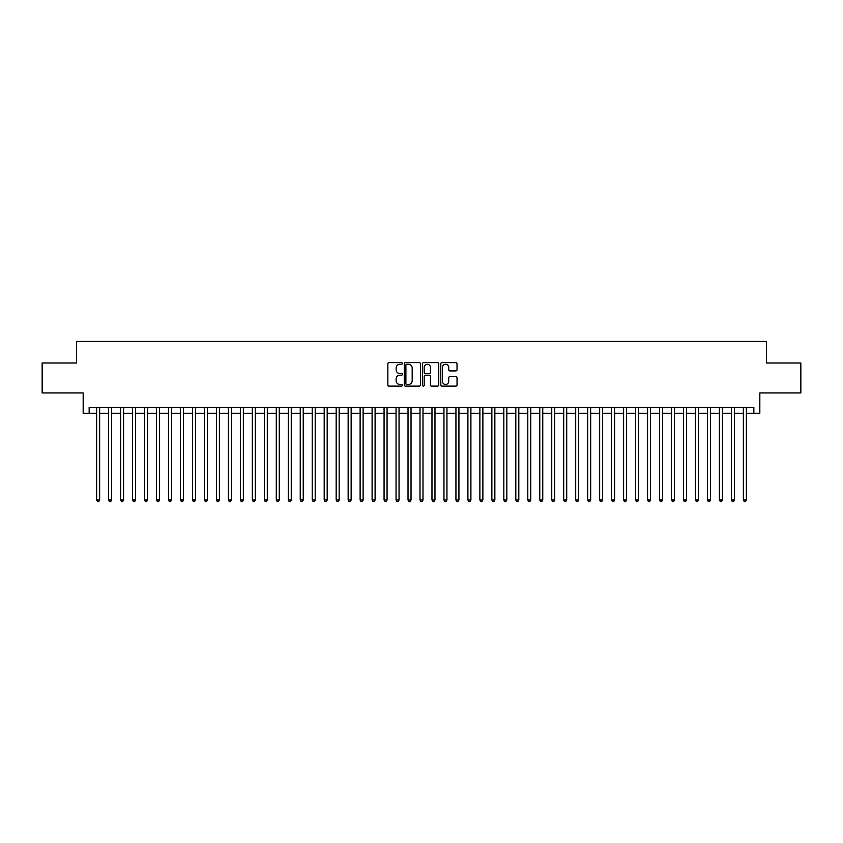 <?xml version="1.0" encoding="UTF-8"?>
<svg xmlns="http://www.w3.org/2000/svg" width="843" height="843" viewBox="0 0 843 843"><rect width="100%" height="100%" fill="white"/><g stroke="black" fill="none" stroke-linecap="round" stroke-linejoin="round"><path stroke-width="1.26" d="M402.343 363.438A0.822 0.822 0 0 0 401.51 362.616L389.023 362.616A1.18 1.18 0 0 0 387.854 363.797L387.854 384.956A1.18 1.18 0 0 0 389.023 386.126L401.51 386.126A0.822 0.822 0 0 0 402.343 385.304A0.822 0.822 0 0 0 401.51 384.482L399.898 384.482A3.762 3.762 0 0 1 396.136 380.72L396.136 378.96A3.762 3.762 0 0 1 399.898 375.198L401.51 375.198A0.822 0.822 0 0 0 402.343 374.376A0.822 0.822 0 0 0 401.51 373.554L399.898 373.554A3.762 3.762 0 0 1 396.136 369.792L396.136 368.022A3.762 3.762 0 0 1 399.898 364.26L401.51 364.26A0.822 0.822 0 0 0 402.343 363.438M455.852 370.909A1.18 1.18 0 0 0 457.032 369.729L457.032 363.797A1.18 1.18 0 0 0 455.852 362.616L441.985 362.616A1.18 1.18 0 0 0 440.805 363.797L440.805 384.956A1.18 1.18 0 0 0 441.985 386.126L455.852 386.126A1.18 1.18 0 0 0 457.032 384.956L457.032 377.78A1.18 1.18 0 0 0 455.852 376.61L449.92 376.61A1.18 1.18 0 0 0 448.739 377.78L448.739 381.342A3.14 3.14 0 0 1 445.599 384.482A3.14 3.14 0 0 1 442.459 381.342L442.459 367.411A3.14 3.14 0 0 1 445.599 364.26A3.14 3.14 0 0 1 448.739 367.411L448.739 369.729A1.18 1.18 0 0 0 449.92 370.909L455.852 370.909M89.158 413.291L89.158 407.306L753.842 407.306L753.842 413.291L759.828 413.291L759.828 392.933L800.85 392.933L800.85 362.996L766.413 362.996L766.413 341.436L76.587 341.436L76.587 362.996L42.15 362.996L42.15 392.933L83.172 392.933L83.172 413.291L96.639 413.291M420.467 363.797A1.18 1.18 0 0 0 419.298 362.616L405.42 362.616A1.18 1.18 0 0 0 404.25 363.797L404.25 384.956A1.18 1.18 0 0 0 405.42 386.126L419.298 386.126A1.18 1.18 0 0 0 420.467 384.956L420.467 363.797M423.702 362.616L437.58 362.616A1.18 1.18 0 0 1 438.75 363.797L438.75 384.956A1.18 1.18 0 0 1 437.58 386.126L431.637 386.126A1.18 1.18 0 0 1 430.467 384.956L430.467 376.368A1.18 1.18 0 0 0 429.287 375.198L425.346 375.198A1.18 1.18 0 0 0 424.177 376.368L424.177 385.304A0.822 0.822 0 0 1 423.355 386.126A0.822 0.822 0 0 1 422.533 385.304L422.533 363.797A1.18 1.18 0 0 1 423.702 362.616M99.632 413.291L108.621 413.291M111.613 413.291L120.591 413.291M123.584 413.291L132.572 413.291M135.565 413.291L144.543 413.291M147.546 413.291L156.524 413.291M159.517 413.291L168.505 413.291M171.498 413.291L180.476 413.291M183.468 413.291L192.457 413.291M195.45 413.291L204.427 413.291M207.42 413.291L216.409 413.291M219.401 413.291L228.379 413.291M231.372 413.291L240.36 413.291M243.353 413.291L252.331 413.291M255.324 413.291L264.312 413.291M267.305 413.291L276.283 413.291M279.286 413.291L288.264 413.291M291.256 413.291L300.245 413.291M303.238 413.291L312.216 413.291M315.208 413.291L324.197 413.291M327.189 413.291L336.167 413.291M339.16 413.291L348.148 413.291M351.141 413.291L360.119 413.291M363.112 413.291L372.1 413.291M375.093 413.291L384.071 413.291M387.063 413.291L396.052 413.291M399.045 413.291L408.023 413.291M411.026 413.291L420.004 413.291M422.996 413.291L431.974 413.291M434.977 413.291L443.955 413.291M446.948 413.291L455.937 413.291M458.929 413.291L467.907 413.291M470.9 413.291L479.888 413.291M482.881 413.291L491.859 413.291M494.852 413.291L503.84 413.291M506.833 413.291L515.811 413.291M518.803 413.291L527.792 413.291M530.784 413.291L539.762 413.291M542.755 413.291L551.744 413.291M554.736 413.291L563.714 413.291M566.717 413.291L575.695 413.291M578.688 413.291L587.676 413.291M590.669 413.291L599.647 413.291M602.64 413.291L611.628 413.291M614.621 413.291L623.599 413.291M626.591 413.291L635.58 413.291M638.572 413.291L647.55 413.291M650.543 413.291L659.532 413.291M662.524 413.291L671.502 413.291M674.495 413.291L683.483 413.291M686.476 413.291L695.454 413.291M698.457 413.291L707.435 413.291M710.428 413.291L719.416 413.291M722.409 413.291L731.387 413.291M734.379 413.291L743.368 413.291M746.361 413.291L753.842 413.291M406.716 364.26A0.822 0.822 0 0 0 405.894 365.082L405.894 383.66A0.822 0.822 0 0 0 406.716 384.482L408.423 384.482A3.762 3.762 0 0 0 412.185 380.72L412.185 368.022A3.762 3.762 0 0 0 408.423 364.26L406.716 364.26M430.467 367.464A3.14 3.14 0 0 0 427.317 364.324A3.14 3.14 0 0 0 424.177 367.464L424.177 372.374A1.18 1.18 0 0 0 425.346 373.554L429.287 373.554A1.18 1.18 0 0 0 430.467 372.374L430.467 367.464M99.632 407.306L99.632 500.004L96.639 500.004L96.639 407.306M99.632 500.004L98.736 501.564L97.546 501.564L96.639 500.004M111.613 407.306L111.613 500.004L108.621 500.004L108.621 407.306M111.613 500.004L110.718 501.564L109.516 501.564L108.621 500.004M123.584 407.306L123.584 500.004L120.591 500.004L120.591 407.306M123.584 500.004L122.688 501.564L121.497 501.564L120.591 500.004M135.565 407.306L135.565 500.004L132.572 500.004L132.572 407.306M135.565 500.004L134.669 501.564L133.468 501.564L132.572 500.004M147.546 407.306L147.546 500.004L144.543 500.004L144.543 407.306M147.546 500.004L146.64 501.564L145.449 501.564L144.543 500.004M159.517 407.306L159.517 500.004L156.524 500.004L156.524 407.306M159.517 500.004L158.621 501.564L157.42 501.564L156.524 500.004M171.498 407.306L171.498 500.004L168.505 500.004L168.505 407.306M171.498 500.004L170.592 501.564L169.401 501.564L168.505 500.004M183.468 407.306L183.468 500.004L180.476 500.004L180.476 407.306M183.468 500.004L182.573 501.564L181.371 501.564L180.476 500.004M195.45 407.306L195.45 500.004L192.457 500.004L192.457 407.306M195.45 500.004L194.554 501.564L193.353 501.564L192.457 500.004M207.42 407.306L207.42 500.004L204.427 500.004L204.427 407.306M207.42 500.004L206.524 501.564L205.323 501.564L204.427 500.004M219.401 407.306L219.401 500.004L216.409 500.004L216.409 407.306M219.401 500.004L218.506 501.564L217.304 501.564L216.409 500.004M231.372 407.306L231.372 500.004L228.379 500.004L228.379 407.306M231.372 500.004L230.476 501.564L229.275 501.564L228.379 500.004M243.353 407.306L243.353 500.004L240.36 500.004L240.36 407.306M243.353 500.004L242.457 501.564L241.256 501.564L240.36 500.004M255.324 407.306L255.324 500.004L252.331 500.004L252.331 407.306M255.324 500.004L254.428 501.564L253.237 501.564L252.331 500.004M267.305 407.306L267.305 500.004L264.312 500.004L264.312 407.306M267.305 500.004L266.409 501.564L265.208 501.564L264.312 500.004M279.286 407.306L279.286 500.004L276.283 500.004L276.283 407.306M279.286 500.004L278.38 501.564L277.189 501.564L276.283 500.004M291.256 407.306L291.256 500.004L288.264 500.004L288.264 407.306M291.256 500.004L290.361 501.564L289.16 501.564L288.264 500.004M303.238 407.306L303.238 500.004L300.245 500.004L300.245 407.306M303.238 500.004L302.331 501.564L301.141 501.564L300.245 500.004M315.208 407.306L315.208 500.004L312.216 500.004L312.216 407.306M315.208 500.004L314.313 501.564L313.111 501.564L312.216 500.004M327.189 407.306L327.189 500.004L324.197 500.004L324.197 407.306M327.189 500.004L326.283 501.564L325.092 501.564L324.197 500.004M339.16 407.306L339.16 500.004L336.167 500.004L336.167 407.306M339.16 500.004L338.264 501.564L337.063 501.564L336.167 500.004M351.141 407.306L351.141 500.004L348.148 500.004L348.148 407.306M351.141 500.004L350.245 501.564L349.044 501.564L348.148 500.004M363.112 407.306L363.112 500.004L360.119 500.004L360.119 407.306M363.112 500.004L362.216 501.564L361.015 501.564L360.119 500.004M375.093 407.306L375.093 500.004L372.1 500.004L372.1 407.306M375.093 500.004L374.197 501.564L372.996 501.564L372.1 500.004M387.063 407.306L387.063 500.004L384.071 500.004L384.071 407.306M387.063 500.004L386.168 501.564L384.977 501.564L384.071 500.004M399.045 407.306L399.045 500.004L396.052 500.004L396.052 407.306M399.045 500.004L398.149 501.564L396.948 501.564L396.052 500.004M411.026 407.306L411.026 500.004L408.023 500.004L408.023 407.306M411.026 500.004L410.119 501.564L408.929 501.564L408.023 500.004M422.996 407.306L422.996 500.004L420.004 500.004L420.004 407.306M422.996 500.004L422.101 501.564L420.899 501.564L420.004 500.004M434.977 407.306L434.977 500.004L431.974 500.004L431.974 407.306M434.977 500.004L434.071 501.564L432.88 501.564L431.974 500.004M446.948 407.306L446.948 500.004L443.955 500.004L443.955 407.306M446.948 500.004L446.052 501.564L444.851 501.564L443.955 500.004M458.929 407.306L458.929 500.004L455.937 500.004L455.937 407.306M458.929 500.004L458.023 501.564L456.832 501.564L455.937 500.004M470.9 407.306L470.9 500.004L467.907 500.004L467.907 407.306M470.9 500.004L470.004 501.564L468.803 501.564L467.907 500.004M482.881 407.306L482.881 500.004L479.888 500.004L479.888 407.306M482.881 500.004L481.985 501.564L480.784 501.564L479.888 500.004M494.852 407.306L494.852 500.004L491.859 500.004L491.859 407.306M494.852 500.004L493.956 501.564L492.755 501.564L491.859 500.004M506.833 407.306L506.833 500.004L503.84 500.004L503.84 407.306M506.833 500.004L505.937 501.564L504.736 501.564L503.84 500.004M518.803 407.306L518.803 500.004L515.811 500.004L515.811 407.306M518.803 500.004L517.908 501.564L516.717 501.564L515.811 500.004M530.784 407.306L530.784 500.004L527.792 500.004L527.792 407.306M530.784 500.004L529.889 501.564L528.687 501.564L527.792 500.004M542.755 407.306L542.755 500.004L539.762 500.004L539.762 407.306M542.755 500.004L541.859 501.564L540.669 501.564L539.762 500.004M554.736 407.306L554.736 500.004L551.744 500.004L551.744 407.306M554.736 500.004L553.84 501.564L552.639 501.564L551.744 500.004M566.717 407.306L566.717 500.004L563.714 500.004L563.714 407.306M566.717 500.004L565.811 501.564L564.62 501.564L563.714 500.004M578.688 407.306L578.688 500.004L575.695 500.004L575.695 407.306M578.688 500.004L577.792 501.564L576.591 501.564L575.695 500.004M590.669 407.306L590.669 500.004L587.676 500.004L587.676 407.306M590.669 500.004L589.763 501.564L588.572 501.564L587.676 500.004M602.64 407.306L602.64 500.004L599.647 500.004L599.647 407.306M602.64 500.004L601.744 501.564L600.543 501.564L599.647 500.004M614.621 407.306L614.621 500.004L611.628 500.004L611.628 407.306M614.621 500.004L613.725 501.564L612.524 501.564L611.628 500.004M626.591 407.306L626.591 500.004L623.599 500.004L623.599 407.306M626.591 500.004L625.696 501.564L624.494 501.564L623.599 500.004M638.572 407.306L638.572 500.004L635.58 500.004L635.58 407.306M638.572 500.004L637.677 501.564L636.476 501.564L635.58 500.004M650.543 407.306L650.543 500.004L647.55 500.004L647.55 407.306M650.543 500.004L649.647 501.564L648.446 501.564L647.55 500.004M662.524 407.306L662.524 500.004L659.532 500.004L659.532 407.306M662.524 500.004L661.629 501.564L660.427 501.564L659.532 500.004M674.495 407.306L674.495 500.004L671.502 500.004L671.502 407.306M674.495 500.004L673.599 501.564L672.408 501.564L671.502 500.004M686.476 407.306L686.476 500.004L683.483 500.004L683.483 407.306M686.476 500.004L685.58 501.564L684.379 501.564L683.483 500.004M698.457 407.306L698.457 500.004L695.454 500.004L695.454 407.306M698.457 500.004L697.551 501.564L696.36 501.564L695.454 500.004M710.428 407.306L710.428 500.004L707.435 500.004L707.435 407.306M710.428 500.004L709.532 501.564L708.331 501.564L707.435 500.004M722.409 407.306L722.409 500.004L719.416 500.004L719.416 407.306M722.409 500.004L721.503 501.564L720.312 501.564L719.416 500.004M734.379 407.306L734.379 500.004L731.387 500.004L731.387 407.306M734.379 500.004L733.484 501.564L732.282 501.564L731.387 500.004M746.361 407.306L746.361 500.004L743.368 500.004L743.368 407.306M746.361 500.004L745.454 501.564L744.264 501.564L743.368 500.004"/></g></svg>
